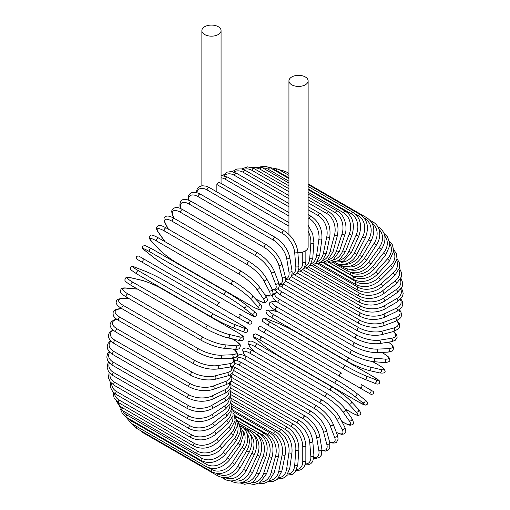 <?xml version="1.0" encoding="UTF-8"?>
<svg xmlns="http://www.w3.org/2000/svg" width="510" height="510" viewBox="0 0 510 510"><rect width="100%" height="100%" fill="white"/><g stroke="black" fill="none" stroke-linecap="round" stroke-linejoin="round"><path stroke-width="0.76" d="M260.686 326.47L266.647 329.913L260.61 326.432L258.194 327.152C258.462 329.32 258.691 330.142 258.889 329.613L290.184 347.686A1.81 1.045 -60 0 1 290.184 347.686L365.217 391.004A1.81 1.045 120 0 0 365.23 391.011L261.458 331.098L371.255 394.485L373.664 393.765C373.403 391.597 373.167 390.781 372.976 391.304L370.4 389.818A1.81 1.479 120 0 1 370.776 392.126A1.81 1.479 120 0 1 368.59 392.955L359.537 387.728A1.81 1.479 120 0 0 361.724 386.899A1.81 1.479 120 0 0 361.348 384.591L370.4 389.818M266.647 329.913L341.675 373.231A1.81 1.045 120 0 0 339.864 374.276A1.81 1.045 120 0 0 339.864 376.367L264.837 333.049A1.81 1.045 120 0 1 264.837 330.958A1.81 1.045 120 0 1 266.647 329.913L341.675 373.231M297.853 252.597A9.594 5.54 0 0 0 305.318 250.984A9.594 5.54 0 0 0 308.129 247.069L308.129 80.886A9.594 5.54 0 0 0 302.207 75.767A9.594 5.54 0 0 0 291.745 76.972A9.594 5.54 0 0 0 288.934 80.886A9.594 5.54 0 0 0 294.863 86.005A9.594 5.54 0 0 0 305.318 84.807A9.594 5.54 0 0 0 308.129 80.886M218.255 34.54A9.594 5.54 0 0 0 221.066 30.619A9.594 5.54 0 0 0 215.137 25.5A9.594 5.54 0 0 0 204.682 26.698A9.594 5.54 0 0 0 201.871 30.619A9.594 5.54 0 0 0 207.793 35.738A9.594 5.54 0 0 0 218.255 34.54M216.852 191.894L216.852 184.531L218.255 182.382L219.096 182.261L288.934 222.583M218.006 306.006L142.972 262.688A1.81 1.045 -60 0 1 142.972 260.597A1.81 1.045 -60 0 1 144.783 259.552L219.816 302.87A1.81 1.045 120 0 0 218.006 303.915A1.81 1.045 120 0 0 218.006 306.006L237.673 317.367A1.81 1.479 -60 0 0 239.859 316.538A1.81 1.479 -60 0 0 239.483 314.23L251.13 320.949M246.732 322.594L237.673 317.367L246.732 322.594A1.81 1.479 -60 0 0 248.912 321.765A1.81 1.479 -60 0 0 248.542 319.458L251.207 321C252.526 323.181 251.915 324.22 249.364 324.118L246.732 322.594M142.972 262.688L243.353 320.643A1.81 1.045 120 0 0 243.366 320.65M230.692 387.957L293.422 424.173C300.996 429.369 305.139 436.541 305.847 445.702L305.847 460.485A1.81 1.045 180 0 1 304.731 461.454A1.81 1.045 180 0 1 302.762 461.225L302.762 446.441A16.294 9.409 -120 0 0 291.235 426.481L230.705 391.533M296.743 469.442A16.294 9.409 -120 0 0 302.762 461.225M293.422 424.173A1.81 1.045 120 0 0 292.026 424.658A1.81 1.045 120 0 0 291.235 426.481M305.847 445.702A1.81 1.045 180 0 1 304.731 446.664A1.81 1.045 180 0 1 302.762 446.441M305.222 464.75L308.008 464.808L310.717 463.768L312.764 461.563L313.911 455.277A1.81 1.135 175.5 0 1 312.84 456.424A1.81 1.135 175.5 0 1 310.832 456.284L309.717 442.202A16.294 8.555 -124.2 0 0 297.19 422.873L231.055 384.693M305.452 463.947A16.294 8.555 -124.2 0 0 310.832 456.284M313.911 455.277L312.796 441.195A1.81 1.135 175.5 0 1 311.725 442.336A1.81 1.135 175.5 0 1 309.717 442.202M312.796 441.195C311.444 432.499 306.969 425.582 299.37 420.438A1.81 1.045 120 0 0 297.923 420.979A1.81 1.045 120 0 0 297.19 422.873M313.86 458.165L316.321 458.407L319.757 457.183L321.37 455.13L321.899 449.284A1.81 1.211 170.5 0 1 320.898 450.604A1.81 1.211 170.5 0 1 318.852 450.566L316.627 437.287A16.294 7.631 -128 0 0 303.106 418.684L231.922 377.591M313.924 457.546A16.294 7.631 -128 0 0 318.852 450.566M321.899 449.284L319.674 436.005A1.81 1.211 170.5 0 1 318.673 437.331A1.81 1.211 170.5 0 1 316.627 437.287M319.674 436.005C317.692 427.833 312.891 421.209 305.273 416.134A1.81 1.045 120 0 0 303.775 416.734A1.81 1.045 120 0 0 303.106 418.684M322.065 450.649L325.571 451.108L328.51 449.884L329.785 447.99L329.747 442.54A1.81 1.281 165 0 1 328.842 444.044A1.81 1.281 165 0 1 326.763 444.108L323.448 431.74A16.294 6.655 -131.6 0 0 308.939 413.954L233.911 370.636A16.294 6.655 -131.6 0 0 233.299 370.298M322.027 450.202A16.294 6.655 -131.6 0 0 326.763 444.108M329.747 442.54L326.432 430.172A1.81 1.281 165 0 1 325.533 431.677A1.81 1.281 165 0 1 323.448 431.74M326.432 430.172C323.831 422.573 318.712 416.281 311.081 411.289A1.81 1.045 120 0 0 309.538 411.946A1.81 1.045 120 0 0 308.939 413.954M311.081 411.289L236.053 367.971A1.81 1.045 120 0 0 234.504 368.628A1.81 1.045 120 0 0 233.911 370.636M329.639 442.125L332.718 443.043L335.076 442.967L336.53 442.297L338.156 439.084L337.39 435.106A1.81 1.339 158.9 0 1 336.613 436.789A1.81 1.339 158.9 0 1 334.496 436.962L330.117 425.595A16.294 5.623 -134.9 0 0 314.651 408.714L239.623 365.396A16.294 5.623 -134.9 0 0 235.014 363.522M329.556 441.832A16.294 5.623 -134.9 0 0 334.496 436.962M337.39 435.106L333.011 423.746A1.81 1.339 158.9 0 1 332.233 425.429A1.81 1.339 158.9 0 1 330.117 425.595M333.011 423.746C329.804 416.766 324.385 410.837 316.761 405.947A1.81 1.045 120 0 0 315.167 406.661A1.81 1.045 120 0 0 314.651 408.714M316.761 405.947L241.734 362.629A1.81 1.045 120 0 0 240.14 363.343A1.81 1.045 120 0 0 239.623 365.396M336.377 432.48L341.509 434.38L344.403 433.908L345.939 431.364L344.766 427.042A1.81 1.39 152.2 0 1 344.148 428.891A1.81 1.39 152.2 0 1 342 429.178L336.587 418.901A16.294 4.552 -138.1 0 0 320.197 403.002L245.163 359.684A16.294 4.552 -138.1 0 0 237.877 360.87M336.313 432.308A16.294 4.552 -138.1 0 0 342 429.178M344.766 427.042L339.354 416.766A1.81 1.39 152.2 0 1 338.742 418.614A1.81 1.39 152.2 0 1 336.587 418.901M339.354 416.766C335.567 410.461 329.868 404.921 322.263 400.14A1.81 1.045 120 0 0 320.624 400.917A1.81 1.045 120 0 0 320.197 403.002M322.263 400.14L247.229 356.822A1.81 1.045 120 0 0 245.59 357.599A1.81 1.045 120 0 0 245.163 359.684M341.802 421.407L343.453 422.363A1.81 1.045 120 0 0 343.657 422.554C350.778 426.347 350.415 424.983 352.021 424.843C353.94 424.537 353.87 422.388 351.804 418.398A1.81 1.428 144.9 0 1 351.39 420.412A1.81 1.428 144.9 0 1 349.216 420.82L342.816 411.71A16.294 3.442 -141.2 0 0 325.527 396.863L250.499 353.545A16.294 3.442 -141.2 0 0 244.736 355.087L245.202 355.75M343.453 422.363A16.294 3.442 -141.2 0 0 349.216 420.82M351.804 418.398L345.404 409.294A1.81 1.428 144.9 0 1 344.989 411.302A1.81 1.428 144.9 0 1 342.816 411.71M327.745 394.103A1.81 1.045 120 0 0 327.541 393.918A1.81 1.045 120 0 0 325.858 394.759A1.81 1.045 120 0 0 325.527 396.863M252.718 350.784A1.81 1.045 120 0 0 252.514 350.599A1.81 1.045 120 0 0 250.824 351.441A1.81 1.045 120 0 0 250.499 353.545M345.404 409.294C341.075 403.703 335.121 398.578 327.541 393.918L252.514 350.599C245.393 346.806 245.756 348.171 244.15 348.311C242.231 348.617 242.301 350.765 244.366 354.75A1.81 1.428 -35.1 0 0 244.736 355.087M345.111 408.88L351.173 412.38A1.81 1.045 120 0 0 351.32 412.494A1.81 1.045 120 0 0 351.492 412.564M345.149 408.937L351.32 412.494C359.85 416.938 357.427 415.076 359.697 415.006C361.482 414.592 361.067 412.679 358.46 409.262A1.81 1.453 137 0 1 358.281 411.404A1.81 1.453 137 0 1 356.088 411.952L348.744 404.079A16.294 2.308 -144.2 0 0 330.608 390.341L255.58 347.023A16.294 2.308 -144.2 0 0 250.665 347.457L254.86 351.951M351.173 412.38A16.294 2.308 -144.2 0 0 356.088 411.952M358.46 409.262L351.116 401.389A1.81 1.453 137 0 1 350.937 403.537A1.81 1.453 137 0 1 348.744 404.079M332.705 387.434A1.81 1.045 120 0 0 332.565 387.319A1.81 1.045 120 0 0 330.837 388.231A1.81 1.045 120 0 0 330.608 390.341M257.677 344.116A1.81 1.045 120 0 0 257.531 344.001A1.81 1.045 120 0 0 255.803 344.913A1.81 1.045 120 0 0 255.58 347.023M351.116 401.389C346.284 396.557 340.1 391.865 332.565 387.319L257.531 344.001C249.001 339.558 251.424 341.426 249.154 341.496C247.369 341.904 247.783 343.823 250.391 347.24A1.81 1.453 -43 0 0 250.665 347.457M364.522 399.604A1.81 1.473 128.6 0 1 364.675 399.706A1.81 1.473 128.6 0 1 364.758 401.95A1.81 1.473 128.6 0 1 362.565 402.639L354.335 396.066A16.294 1.16 -147.1 0 0 335.401 383.494L260.368 340.176A16.294 1.16 -147.1 0 0 256.256 339.443L264.486 346.016A16.294 1.16 -147.1 0 0 283.413 358.581L358.447 401.906A1.81 1.045 120 0 0 358.524 401.956A1.81 1.045 120 0 0 358.606 401.995M358.447 401.906A16.294 1.16 -147.1 0 0 362.565 402.639M264.205 345.786A1.81 1.473 -51.4 0 0 264.333 345.914C269.599 349.968 275.986 354.208 283.49 358.638L358.524 401.956L365.211 405.157L367.232 404.296C368.099 402.906 367.251 401.376 364.675 399.706L356.445 393.133C351.18 389.079 344.792 384.84 337.288 380.409A1.81 1.045 120 0 1 337.365 380.46A16.294 1.16 32.9 0 1 356.292 393.031A1.81 1.473 128.6 0 1 356.445 393.133A1.81 1.473 128.6 0 1 356.528 395.377A1.81 1.473 128.6 0 1 354.335 396.066M260.368 340.176A1.81 1.045 120 0 1 260.489 338.066A1.81 1.045 120 0 1 262.255 337.091A1.81 1.045 120 0 1 262.331 337.142L337.206 380.371M255.963 339.207A1.81 1.473 -51.4 0 0 256.103 339.341C253.534 337.671 252.679 336.141 253.547 334.751L255.567 333.884L262.255 337.091L337.288 380.409A1.81 1.045 120 0 0 335.516 381.391A1.81 1.045 120 0 0 335.401 383.494M264.486 346.016A1.81 1.473 -51.4 0 1 264.333 345.914L256.103 339.341A1.81 1.473 -51.4 0 0 256.256 339.443M270.491 336.313A1.81 1.479 -60 0 0 270.517 336.326L261.458 331.098M373.237 376.648A1.81 1.045 120 0 0 373.161 376.597A1.81 1.045 120 0 0 373.078 376.552L298.05 333.234A1.81 1.045 -60 0 1 298.133 333.279A1.81 1.045 -60 0 1 298.21 333.33M298.05 333.234A16.294 1.16 27.1 0 0 277.701 323.13L267.89 319.285A16.294 1.16 27.1 0 0 270.587 322.486L345.614 365.804A16.294 1.16 27.1 0 0 365.97 375.908L375.774 379.752A16.294 1.16 27.1 0 0 373.078 376.552M375.774 379.752A1.81 1.473 111.4 0 1 376.284 381.996A1.81 1.473 111.4 0 1 374.295 383.048A1.81 1.473 111.4 0 1 374.13 382.965M343.81 368.928L268.942 325.699A1.81 1.045 120 0 1 268.859 325.66L343.887 368.979A1.81 1.045 120 0 0 343.969 369.017A16.294 1.16 -152.9 0 0 364.325 379.128A1.81 1.473 111.4 0 0 364.484 379.204L374.295 383.048C377.024 384.438 378.777 384.412 379.542 382.965L379.281 380.785L373.161 376.597L298.133 333.279C290.547 328.988 283.681 325.584 277.536 323.047A1.81 1.473 -68.6 0 0 277.363 322.996M365.97 375.908A1.81 1.473 111.4 0 1 366.473 378.159A1.81 1.473 111.4 0 1 364.484 379.204C358.339 376.673 351.473 373.263 343.887 368.979A1.81 1.045 120 0 1 343.848 366.958A1.81 1.045 120 0 1 345.614 365.804M270.587 322.486A1.81 1.045 120 0 0 268.821 323.64A1.81 1.045 120 0 0 268.859 325.66L262.739 321.472L262.478 319.285C263.243 317.838 264.996 317.813 267.724 319.209A1.81 1.473 -68.6 0 0 267.546 319.152M267.89 319.285A1.81 1.473 -68.6 0 0 267.724 319.209L277.536 323.047A1.81 1.473 -68.6 0 1 277.701 323.13M378.834 365.198A1.81 1.045 120 0 0 378.694 365.083A1.81 1.045 120 0 0 378.522 365.02L372.453 361.514M278.033 311.82L272.04 310.437A16.294 2.308 24.2 0 0 274.125 314.906L349.152 358.23A16.294 2.308 24.2 0 0 370.113 367.06L380.607 369.489A16.294 2.308 24.2 0 0 378.522 365.02M380.607 369.489A1.81 1.453 103 0 1 381.231 371.662A1.81 1.453 103 0 1 379.459 372.886C383.724 373.435 385.585 372.835 385.05 371.089C383.979 369.081 386.803 370.247 378.694 365.083L372.523 361.52M370.113 367.06A1.81 1.453 103 0 1 370.738 369.234A1.81 1.453 103 0 1 368.972 370.464L379.459 372.886M349.152 358.23A1.81 1.045 120 0 0 347.438 359.48A1.81 1.045 120 0 0 347.514 361.431A1.81 1.045 120 0 0 347.686 361.501M274.125 314.906A1.81 1.045 120 0 0 272.404 316.162A1.81 1.045 120 0 0 272.48 318.112A1.81 1.045 120 0 0 272.652 318.176M272.04 310.437A1.81 1.453 -77 0 0 271.709 310.309C267.45 309.761 265.582 310.36 266.124 312.107C267.195 314.115 264.371 312.949 272.48 318.112L347.514 361.431C355.215 365.689 362.368 368.698 368.972 370.464M276.49 301.557L275.68 301.486A16.294 3.442 21.2 0 0 277.23 307.249L352.257 350.568A16.294 3.442 21.2 0 0 373.76 358.109L384.852 359.104A1.81 1.428 95.1 0 1 385.579 361.195A1.81 1.428 95.1 0 1 384.049 362.559C388.531 362.349 390.43 361.341 389.736 359.518C389.047 358.058 390.411 357.688 383.571 353.424A1.81 1.045 120 0 0 383.303 353.341L381.652 352.384M384.852 359.104A16.294 3.442 21.2 0 0 383.303 353.341M373.76 358.109A1.81 1.428 95.1 0 1 374.493 360.2A1.81 1.428 95.1 0 1 372.957 361.564L384.049 362.559M352.257 350.568A1.81 1.045 120 0 0 350.599 351.906A1.81 1.045 120 0 0 350.714 353.787C358.536 358.014 365.95 360.608 372.957 361.564M277.23 307.249A1.81 1.045 120 0 0 275.572 308.588A1.81 1.045 120 0 0 275.68 310.469L350.714 353.787M275.68 301.486A1.81 1.428 -84.9 0 0 275.202 301.333C270.721 301.537 268.821 302.551 269.516 304.368C270.204 305.828 268.84 306.198 275.68 310.469M277.262 292.657A16.294 4.552 18.1 0 0 279.875 299.561L354.909 342.879A16.294 4.552 18.1 0 0 376.877 349.127L388.48 348.674A16.294 4.552 18.1 0 0 388.339 342.184M388.48 348.674A1.81 1.39 87.8 0 1 389.308 350.682A1.81 1.39 87.8 0 1 388.008 352.136L392.343 350.995L393.777 348.387L392.738 345.653L388.524 342.153M376.877 349.127A1.81 1.39 87.8 0 1 377.7 351.129A1.81 1.39 87.8 0 1 376.406 352.589L388.008 352.136M354.909 342.879A1.81 1.045 120 0 0 353.315 344.288A1.81 1.045 120 0 0 353.462 346.099C361.405 350.3 369.049 352.461 376.406 352.589M279.875 299.561A1.81 1.045 120 0 0 278.288 300.97A1.81 1.045 120 0 0 278.428 302.781L353.462 346.099M278.122 288.851A16.294 5.623 14.9 0 0 282.049 291.905L357.083 335.223A16.294 5.623 14.9 0 0 379.434 340.176L391.47 338.289A16.294 5.623 14.9 0 0 393.21 331.57M391.47 338.289A1.81 1.339 81.1 0 1 392.381 340.202A1.81 1.339 81.1 0 1 391.31 341.719L395.135 340.393L397.105 337.378L396.958 335.784L395.843 333.706L393.51 331.494M379.434 340.176A1.81 1.339 81.1 0 1 380.345 342.095A1.81 1.339 81.1 0 1 379.281 343.606L391.31 341.719M357.083 335.223A1.81 1.045 120 0 0 355.566 336.696A1.81 1.045 120 0 0 355.738 338.436C363.789 342.592 371.631 344.314 379.281 343.606M282.049 291.905A1.81 1.045 120 0 0 280.532 293.377A1.81 1.045 120 0 0 280.71 295.118L355.738 338.436M283.133 283.974A16.294 6.655 11.6 0 0 283.738 284.338L358.766 327.656A16.294 6.655 11.6 0 0 381.423 331.328L393.79 328.013A16.294 6.655 11.6 0 0 396.697 320.866M393.79 328.013A1.81 1.281 75 0 1 394.778 329.849A1.81 1.281 75 0 1 393.924 331.379L398.661 328.695L399.668 326.636L399.253 323.48L397.105 320.675M381.423 331.328A1.81 1.281 75 0 1 382.411 333.157A1.81 1.281 75 0 1 381.556 334.694L393.924 331.379M358.766 327.656A1.81 1.045 120 0 0 357.325 329.179A1.81 1.045 120 0 0 357.529 330.843C365.664 334.955 373.677 336.237 381.556 334.694M283.738 284.338A1.81 1.045 120 0 0 282.298 285.855A1.81 1.045 120 0 0 282.502 287.525L357.529 330.843M288.762 279.136L359.945 320.235A16.294 7.631 8 0 0 382.819 322.645L395.428 317.934A16.294 7.631 8 0 0 399.005 310.176M395.428 317.934A1.81 1.211 69.5 0 1 396.487 319.687A1.81 1.211 69.5 0 1 395.836 321.217L400.637 317.832L401.612 315.409L400.949 311.827L399.508 309.812M382.819 322.645A1.81 1.211 69.5 0 1 383.877 324.398A1.81 1.211 69.5 0 1 383.227 325.928L395.836 321.217M359.945 320.235A1.81 1.045 120 0 0 358.587 321.791A1.81 1.045 120 0 0 358.817 323.391C367.022 327.452 375.162 328.3 383.227 325.928M294.48 274.839L360.615 313.019A16.294 8.555 4.2 0 0 383.616 314.205L396.372 308.129A16.294 8.555 4.2 0 0 400.318 299.638M396.372 308.129A1.81 1.135 64.5 0 1 397.494 309.799A1.81 1.135 64.5 0 1 397.035 311.298L401.906 307.16L402.798 304.291L402.339 301.416L400.898 299.038M383.616 314.205A1.81 1.135 64.5 0 1 384.738 315.875A1.81 1.135 64.5 0 1 384.285 317.373L397.035 311.298M360.615 313.019A1.81 1.045 120 0 0 359.34 314.6A1.81 1.045 120 0 0 359.595 316.123C367.85 320.133 376.08 320.554 384.285 317.373M300.231 271.11L360.761 306.057A16.294 9.409 0 0 0 383.807 306.057L396.614 298.669A16.294 9.409 -0 0 0 400.72 289.349M396.614 298.669A1.81 1.045 60 0 1 397.794 300.262A1.81 1.045 60 0 1 397.519 301.716L402.409 296.826L403.193 293.473L402.435 290.222L401.338 288.462M383.807 306.057A1.81 1.045 60 0 1 384.993 307.657A1.81 1.045 60 0 1 384.712 309.105L397.519 301.716M360.761 306.057A1.81 1.045 120 0 0 359.575 307.657A1.81 1.045 120 0 0 359.856 309.105C368.143 313.07 376.425 313.07 384.712 309.105M305.974 267.999L360.392 299.408A16.294 10.194 -4.5 0 0 383.392 298.273L396.149 289.623A16.294 10.194 -4.5 0 0 400.248 279.384M396.149 289.623A1.81 0.95 55.8 0 1 397.386 291.146A1.81 0.95 55.8 0 1 397.277 292.53L402.186 286.798L402.785 282.935L400.847 278.167M383.392 298.273A1.81 0.95 55.8 0 1 384.629 299.797A1.81 0.95 55.8 0 1 384.521 301.18L397.277 292.53M360.392 299.408A1.81 1.045 120 0 0 359.295 301.008A1.81 1.045 120 0 0 359.595 302.385C367.901 306.306 376.208 305.904 384.521 301.18M311.674 265.512L359.499 293.123A16.294 10.901 -9.5 0 0 382.372 290.917L394.982 281.067A16.294 10.901 -9.5 0 0 398.928 269.79M394.982 281.067A1.81 0.848 52 0 1 396.276 282.514A1.81 0.848 52 0 1 396.321 283.821L401.223 277.134L401.542 272.761L399.432 268.222M382.372 290.917A1.81 0.848 52 0 1 383.667 292.364A1.81 0.848 52 0 1 383.711 293.671L396.321 283.821M359.499 293.123A1.81 1.045 120 0 0 358.505 294.71A1.81 1.045 120 0 0 358.817 296.023C367.13 299.893 375.424 299.115 383.711 293.671M317.271 263.676L358.103 287.245A16.294 11.526 -15 0 0 380.76 284.032L393.127 273.06A16.294 11.526 -15 0 0 396.742 260.623M393.127 273.06A1.81 0.739 48.4 0 1 394.472 274.437A1.81 0.739 48.4 0 1 394.657 275.655L399.515 267.89L399.413 262.911L397.08 258.697M380.76 284.032A1.81 0.739 48.4 0 1 382.105 285.402A1.81 0.739 48.4 0 1 382.29 286.62L394.657 275.655M358.103 287.245A1.81 1.045 120 0 0 357.198 288.813A1.81 1.045 120 0 0 357.529 290.05C365.836 293.894 374.085 292.753 382.29 286.62M322.734 262.503L356.209 281.826A16.294 12.062 -21.1 0 0 378.56 277.676L390.59 265.672A16.294 12.062 -21.1 0 0 393.688 251.934M390.59 265.672A1.81 0.625 45.1 0 1 391.986 266.972A1.81 0.625 45.1 0 1 392.305 268.088L397.029 259.118L396.417 253.68L393.752 249.67M378.56 277.676A1.81 0.625 45.1 0 1 379.956 278.976A1.81 0.625 45.1 0 1 380.275 280.092L392.305 268.088M356.209 281.826A1.81 1.045 120 0 0 355.738 284.529C364.032 288.341 372.211 286.862 380.275 280.092M328.013 261.993L353.825 276.898A16.294 12.501 -27.8 0 0 375.793 271.9L387.396 258.952A16.294 12.501 -27.8 0 0 389.736 243.78M387.396 258.952A1.81 0.504 41.9 0 1 388.843 260.183A1.81 0.504 41.9 0 1 389.289 261.184L393.771 250.875L392.413 244.845L389.442 241.255M375.793 271.9A1.81 0.504 41.9 0 1 377.241 273.13A1.81 0.504 41.9 0 1 377.68 274.131L389.289 261.184M353.825 276.898A1.81 1.045 120 0 0 353.462 279.493C361.743 283.286 369.814 281.501 377.68 274.131M350.727 272.359L350.976 272.506A16.294 12.852 -35.1 0 0 372.478 266.743L383.571 252.947A16.294 12.852 -35.1 0 0 384.852 236.238M383.571 252.947A1.81 0.382 38.8 0 1 385.063 254.107A1.81 0.382 38.8 0 1 385.617 254.994L389.608 246.088L389.704 243.111L387.517 236.825L384.119 233.561M372.478 266.743A1.81 0.382 38.8 0 1 373.97 267.903A1.81 0.382 38.8 0 1 374.531 268.789L385.617 254.994M350.976 272.506A1.81 1.045 120 0 0 350.714 274.986C358.976 278.76 366.913 276.694 374.531 268.789M349.069 269.356A16.294 13.107 -43 0 0 368.647 262.248L379.134 247.713L381.34 249.556C386.956 239.885 386.07 232.433 378.694 227.199A1.81 1.045 120 0 0 378.057 227.16M379.134 247.713A16.294 13.107 -43 0 0 379.013 229.43M368.647 262.248L370.853 264.097L381.34 249.556M347.444 269.07A1.81 1.045 120 0 0 347.514 271.033C355.763 274.801 363.541 272.487 370.853 264.097M347.01 266.647A16.294 13.254 -51.4 0 0 364.325 258.449L374.13 243.283L376.476 244.921C379.019 240.867 380.077 236.723 379.663 232.49L378.917 229.149C377.795 226.013 375.876 223.654 373.161 222.067A1.81 1.045 120 0 0 371.739 222.583M374.13 243.283A16.294 13.254 -51.4 0 0 372.236 223.488M364.325 258.449L366.664 260.087L376.476 244.921M343.574 266.354A1.81 1.045 120 0 0 343.887 267.673C352.123 271.435 359.716 268.904 366.664 260.087M344.435 264.269A16.294 13.305 -60 0 0 359.537 255.37L368.59 239.694L371.063 241.122C375.742 230.864 374.397 223.119 367.028 217.878A1.81 1.045 120 0 0 365.217 218.924L364.554 218.541M368.59 239.694A16.294 13.305 -60 0 0 365.217 218.924M359.537 255.37L362.011 256.798L371.063 241.122M339.507 264.295A1.81 1.045 120 0 0 339.864 264.926C348.088 268.687 355.47 265.978 362.011 256.798M341.267 262.312A16.294 13.254 -68.6 0 0 354.335 253.043L362.565 236.965L365.154 238.176C369.317 227.747 367.71 219.912 360.334 214.659A1.81 1.045 120 0 0 358.447 215.845L355.368 214.066M362.565 236.965A16.294 13.254 -68.6 0 0 358.447 215.845M283.56 172.272A1.81 1.045 -60 0 1 285.3 171.341L288.934 173.438M354.335 253.043L356.923 254.254L365.154 238.176M337.48 260.871A16.294 13.107 -77 0 0 348.744 251.481L356.088 235.129L358.785 236.117C362.4 225.592 360.513 217.694 353.13 212.434A1.81 1.045 120 0 0 351.173 213.76L308.129 188.91M356.088 235.129A16.294 13.107 -77 0 0 351.173 213.76M288.934 177.831L276.139 170.442A1.81 1.045 -60 0 1 278.097 169.116L288.934 175.376M276.139 170.442A16.294 13.107 -77 0 0 272.614 169.161M348.744 251.481L351.441 252.469L358.785 236.117M333.106 260.043A16.294 12.852 -84.9 0 0 342.816 250.697L349.216 234.198A1.81 0.382 21.2 0 0 350.963 234.912A1.81 0.382 21.2 0 0 352.015 234.951C355.049 224.4 352.869 216.495 345.468 211.223A1.81 1.045 120 0 0 343.453 212.695L308.129 192.302M349.216 234.198A16.294 12.852 -84.9 0 0 343.453 212.695M288.934 181.216L268.426 169.377A1.81 1.045 -60 0 1 270.44 167.905L288.934 178.583M268.426 169.377A16.294 12.852 -84.9 0 0 262.809 167.962M342.816 250.697A1.81 0.382 21.2 0 0 344.562 251.411A1.81 0.382 21.2 0 0 345.614 251.449L352.015 234.951M328.204 259.896A16.294 12.501 -92.2 0 0 336.587 250.697L342 234.173A1.81 0.504 18.1 0 0 343.791 234.804A1.81 0.504 18.1 0 0 344.881 234.689C347.673 228.576 345.397 215.405 337.416 211.032A1.81 1.045 120 0 0 335.35 212.644L308.129 196.93M342 234.173A16.294 12.501 -92.2 0 0 335.35 212.644M288.934 185.85L260.317 169.326A1.81 1.045 -60 0 1 262.382 167.713L288.934 183.045M260.317 169.326A16.294 12.501 -92.2 0 0 253.19 168.115M336.587 250.697A1.81 0.504 18.1 0 0 338.379 251.328A1.81 0.504 18.1 0 0 339.469 251.213L344.881 234.689M322.849 260.47A16.294 12.062 -98.9 0 0 330.117 251.475L334.496 235.053A1.81 0.625 14.9 0 0 336.326 235.614A1.81 0.625 14.9 0 0 337.448 235.333C339.284 224.961 336.472 217.139 329.026 211.867A1.81 1.045 120 0 0 326.916 213.62L308.129 202.776M334.496 235.053A16.294 12.062 -98.9 0 0 326.916 213.62M288.934 191.696L251.883 170.302A1.81 1.045 -60 0 1 253.993 168.542L288.934 188.719M251.883 170.302A16.294 12.062 -98.9 0 0 243.493 169.505M330.117 251.475A1.81 0.625 14.9 0 0 331.946 252.036A1.81 0.625 14.9 0 0 333.068 251.755L337.448 235.333M317.124 261.789A16.294 11.526 -105 0 0 323.448 253.03L326.763 236.838A1.81 0.739 11.6 0 0 328.625 237.316A1.81 0.739 11.6 0 0 329.772 236.869C330.977 226.701 327.841 218.981 320.363 213.709A1.81 1.045 120 0 0 318.221 215.609L308.129 209.782M326.763 236.838A16.294 11.526 -105 0 0 318.221 215.609M288.934 198.702L243.187 172.291A1.81 1.045 -60 0 1 245.329 170.391L288.934 195.566M243.187 172.291A16.294 11.526 -105 0 0 233.816 172.061M323.448 253.03A1.81 0.739 11.6 0 0 325.31 253.508A1.81 0.739 11.6 0 0 326.457 253.062L329.772 236.869M311.113 263.849A16.294 10.901 -110.5 0 0 316.627 255.357L318.852 239.515A1.81 0.848 8 0 0 320.752 239.91A1.81 0.848 8 0 0 321.906 239.292C322.479 229.398 319.005 221.818 311.495 216.559A1.81 1.045 120 0 0 310.207 216.941A1.81 1.045 120 0 0 309.328 218.599L308.129 217.904M318.852 239.515A16.294 10.901 -110.5 0 0 309.328 218.599M288.934 206.824L234.3 175.281A1.81 1.045 -60 0 1 235.174 173.623A1.81 1.045 -60 0 1 236.468 173.241L288.934 203.535M234.3 175.281A16.294 10.901 -110.5 0 0 224.241 175.701M316.627 255.357A1.81 0.848 8 0 0 318.527 255.752A1.81 0.848 8 0 0 319.681 255.134L321.906 239.292M284.351 230.864A1.81 1.045 120 0 0 282.903 231.406A1.81 1.045 120 0 0 282.17 233.299L207.136 189.981A1.81 1.045 -60 0 1 207.87 188.088A1.81 1.045 -60 0 1 209.317 187.546L284.351 230.864C291.949 236.009 296.425 242.926 297.776 251.621A1.81 1.135 -4.5 0 1 296.705 252.762A1.81 1.135 -4.5 0 1 294.697 252.628A16.294 8.555 -124.2 0 0 282.17 233.299M292.083 274.17A16.294 8.555 -124.2 0 0 295.813 266.711L294.697 252.628M207.136 189.981A16.294 8.555 -124.2 0 0 196.828 192.576M295.813 266.711A1.81 1.135 -4.5 0 0 297.821 266.851A1.81 1.135 -4.5 0 0 298.892 265.704L297.776 251.621M288.934 215.998L225.28 179.246A16.294 10.194 -115.5 0 0 221.066 177.78M304.897 266.622A16.294 10.194 -115.5 0 0 309.717 258.43L310.832 243.053A16.294 10.194 -115.5 0 0 308.129 231.253M225.28 179.246A1.81 1.045 -60 0 1 226.121 177.505A1.81 1.045 -60 0 1 227.46 177.072L288.934 212.562M309.717 258.43A1.81 0.95 4.2 0 0 311.655 258.742A1.81 0.95 4.2 0 0 312.796 257.952L310.239 265.13L307.275 267.501L303.954 268.317M310.832 243.053A1.81 0.95 4.2 0 0 312.77 243.366A1.81 0.95 4.2 0 0 313.911 242.575L312.796 257.952M288.934 226.153L216.852 184.531M298.535 270.077A16.294 9.409 -120 0 0 302.762 262.223L302.762 252.042M302.762 262.223A1.81 1.045 0 0 0 304.731 262.446A1.81 1.045 0 0 0 305.847 261.483L305.847 250.652M275.343 237.43A1.81 1.045 120 0 0 273.851 238.03A1.81 1.045 120 0 0 273.181 239.987L198.148 196.669A1.81 1.045 -60 0 1 198.817 194.712A1.81 1.045 -60 0 1 200.315 194.112L275.343 237.43C282.967 242.505 287.767 249.129 289.75 257.301A1.81 1.211 -9.5 0 1 288.749 258.627A1.81 1.211 -9.5 0 1 286.703 258.589A16.294 7.631 -128 0 0 273.181 239.987M285.581 278.823A16.294 7.631 -128 0 0 288.928 271.862L286.703 258.589M198.148 196.669A16.294 7.631 -128 0 0 188.451 200.086M288.928 271.862A1.81 1.211 -9.5 0 0 290.974 271.906A1.81 1.211 -9.5 0 0 291.975 270.58L289.75 257.301M266.481 244.819A1.81 1.045 120 0 0 264.932 245.476A1.81 1.045 120 0 0 264.339 247.484L189.306 204.166A1.81 1.045 -60 0 1 189.905 202.158A1.81 1.045 -60 0 1 191.448 201.501L266.481 244.819C274.106 249.811 279.225 256.103 281.826 263.702A1.81 1.281 -15 0 1 280.927 265.206A1.81 1.281 -15 0 1 278.842 265.27A16.294 6.655 -131.6 0 0 264.339 247.484M279.008 283.949A16.294 6.655 -131.6 0 0 282.157 277.638L278.842 265.27M189.306 204.166A16.294 6.655 -131.6 0 0 180.757 208.603M282.157 277.638A1.81 1.281 -15 0 0 284.242 277.58A1.81 1.281 -15 0 0 285.141 276.069L281.826 263.702M180.61 208.539A1.81 1.281 165 0 1 180.253 208.016L180.362 208.431M257.818 252.973A1.81 1.045 120 0 0 256.224 253.693A1.81 1.045 120 0 0 255.708 255.746L180.68 212.421A1.81 1.045 -60 0 1 181.197 210.375A1.81 1.045 -60 0 1 182.784 209.655L257.818 252.973C265.442 257.862 270.861 263.798 274.068 270.772A1.81 1.339 -21.1 0 1 273.29 272.455A1.81 1.339 -21.1 0 1 271.173 272.627A16.294 5.623 -134.9 0 0 255.708 255.746M272.251 289.368A16.294 5.623 -134.9 0 0 275.553 283.987L271.173 272.627M180.68 212.421A16.294 5.623 -134.9 0 0 173.094 215.998L173.974 218.274M275.553 283.987A1.81 1.339 -21.1 0 0 277.669 283.821A1.81 1.339 -21.1 0 0 278.447 282.138L274.068 270.772M173.094 215.998A1.81 1.339 158.9 0 1 172.609 215.449L173.623 218.082M249.428 261.834A1.81 1.045 120 0 0 247.79 262.612A1.81 1.045 120 0 0 247.363 264.696L172.329 221.378A1.81 1.045 -60 0 1 172.756 219.294A1.81 1.045 -60 0 1 174.394 218.509L249.428 261.834C257.034 266.609 262.733 272.155 266.52 278.454A1.81 1.39 -27.8 0 1 265.908 280.309A1.81 1.39 -27.8 0 1 263.753 280.596A16.294 4.552 -138.1 0 0 247.363 264.696M264.824 294.659A16.294 4.552 -138.1 0 0 269.165 290.872L263.753 280.596M172.329 221.378A16.294 4.552 -138.1 0 0 165.68 223.973L168.44 229.219M269.165 290.872A1.81 1.39 -27.8 0 0 271.314 290.585A1.81 1.39 -27.8 0 0 271.932 288.73L266.52 278.454M165.68 223.973A1.81 1.39 152.2 0 1 165.234 223.52L168.147 229.047M241.574 271.511A1.81 1.045 120 0 0 241.37 271.326A1.81 1.045 120 0 0 239.687 272.168A1.81 1.045 120 0 0 239.356 274.272L164.328 230.953A1.81 1.045 -60 0 1 164.66 228.85A1.81 1.045 -60 0 1 166.343 228.002L241.37 271.326C248.95 275.986 254.904 281.112 259.233 286.703A1.81 1.428 -35.1 0 1 258.819 288.711A1.81 1.428 -35.1 0 1 256.645 289.119A16.294 3.442 -141.2 0 0 239.356 274.272M255.153 298.541L257.282 299.772A16.294 3.442 -141.2 0 0 263.045 298.229L256.645 289.119M164.328 230.953A16.294 3.442 -141.2 0 0 158.565 232.496L164.966 241.606A16.294 3.442 -141.2 0 0 165.068 241.746M263.045 298.229A1.81 1.428 -35.1 0 0 265.219 297.821A1.81 1.428 -35.1 0 0 265.633 295.806L259.233 286.703M257.282 299.772A1.81 1.045 120 0 0 257.486 299.963C261.987 302.373 264.62 303.195 265.391 302.424L267.246 300.517C267.565 299.306 267.03 297.738 265.633 295.806M164.966 241.606A1.81 1.428 144.9 0 1 164.596 241.268L164.851 241.625M158.565 232.496A1.81 1.428 144.9 0 1 158.196 232.158L164.596 241.268M233.86 281.494A1.81 1.045 120 0 0 233.714 281.38A1.81 1.045 120 0 0 231.986 282.291A1.81 1.045 120 0 0 231.757 284.401L156.729 241.083A1.81 1.045 -60 0 1 156.952 238.973A1.81 1.045 -60 0 1 158.68 238.062A1.81 1.045 -60 0 1 158.827 238.176M156.729 241.083A16.294 2.308 -144.2 0 0 151.814 241.51L159.158 249.384A16.294 2.308 -144.2 0 0 177.295 263.122L252.322 306.44A16.294 2.308 -144.2 0 0 257.238 306.006L249.894 298.14A16.294 2.308 -144.2 0 0 231.757 284.401M249.894 298.14A1.81 1.453 -43 0 0 252.087 297.591A1.81 1.453 -43 0 0 252.265 295.449C251.022 293.69 240.178 284.848 233.714 281.38L158.68 238.062C148.894 232.713 151.062 235.881 149.347 236.92C149.086 238.106 149.819 239.566 151.54 241.294L158.884 249.167A1.81 1.453 137 0 0 159.158 249.384M257.238 306.006A1.81 1.453 -43 0 0 259.431 305.464A1.81 1.453 -43 0 0 259.609 303.322L252.265 295.449M252.322 306.44A1.81 1.045 120 0 0 252.469 306.555A1.81 1.045 120 0 0 252.641 306.625M149.589 251.691A16.294 1.16 -147.1 0 0 145.477 250.952L153.708 257.524A16.294 1.16 -147.1 0 0 172.635 270.096L247.669 313.414A16.294 1.16 -147.1 0 0 251.787 314.154L243.557 307.575A1.81 1.473 -51.4 0 0 245.75 306.892A1.81 1.473 -51.4 0 0 245.667 304.648A1.81 1.473 -51.4 0 0 245.514 304.546A16.294 1.16 32.9 0 0 226.587 291.975A1.81 1.045 120 0 0 226.51 291.924A1.81 1.045 120 0 0 224.738 292.899A1.81 1.045 120 0 0 224.623 295.009L149.589 251.691A1.81 1.045 -60 0 1 149.71 249.581A1.81 1.045 -60 0 1 151.476 248.606A1.81 1.045 -60 0 1 151.553 248.657L226.427 291.886M243.557 307.575A16.294 1.16 -147.1 0 0 224.623 295.009M251.787 314.154A1.81 1.473 -51.4 0 0 253.98 313.465A1.81 1.473 -51.4 0 0 253.897 311.221A1.81 1.473 -51.4 0 0 253.744 311.119M247.669 313.414A1.81 1.045 120 0 0 247.745 313.465L254.42 316.672L256.447 315.817C257.352 314.491 256.498 312.962 253.897 311.221L245.667 304.648C240.401 300.594 234.013 296.348 226.51 291.924L151.476 248.606L144.802 245.399L142.774 246.253C141.869 247.579 142.724 249.109 145.325 250.85A1.81 1.473 128.6 0 1 145.184 250.722M145.477 250.952A1.81 1.473 128.6 0 1 145.325 250.85L153.555 257.423C158.82 261.477 165.208 265.723 172.712 270.147L247.745 313.465M219.816 302.87L141.41 257.607M168.338 277.338A1.81 1.045 120 0 1 168.326 277.325L243.353 320.643M139.581 260.731A1.81 1.479 120 0 0 139.6 260.744L148.652 265.971A1.81 1.479 120 0 1 148.627 265.959M213.594 314.109A1.81 1.045 120 0 0 211.828 315.263A1.81 1.045 120 0 0 211.867 317.284A1.81 1.045 120 0 0 211.95 317.322A16.294 1.16 -152.9 0 0 232.299 327.433A1.81 1.473 -68.6 0 0 232.464 327.509A1.81 1.473 -68.6 0 0 234.453 326.464A1.81 1.473 -68.6 0 0 233.95 324.213L243.754 328.058A16.294 1.16 27.1 0 0 241.058 324.857L166.03 281.539A16.294 1.16 27.1 0 0 145.675 271.435L135.87 267.591A16.294 1.16 27.1 0 0 138.567 270.784L213.594 314.109A16.294 1.16 27.1 0 0 233.95 324.213M211.79 317.233L136.922 274.004A1.81 1.045 -60 0 1 136.839 273.966A1.81 1.045 -60 0 1 136.801 271.938A1.81 1.045 -60 0 1 138.567 270.784M242.11 331.27A1.81 1.473 -68.6 0 0 242.275 331.353A1.81 1.473 -68.6 0 0 244.258 330.301A1.81 1.473 -68.6 0 0 243.754 328.058M135.526 267.457A1.81 1.473 111.4 0 1 135.705 267.514C132.893 266.131 131.147 266.156 130.452 267.603L130.726 269.784L136.839 273.966L211.867 317.284C219.453 321.568 226.319 324.978 232.464 327.509L242.275 331.353C245.08 332.737 246.834 332.705 247.528 331.258L247.254 329.077L241.141 324.902A1.81 1.045 120 0 0 241.058 324.857M145.344 271.301A1.81 1.473 111.4 0 1 145.516 271.352A1.81 1.473 111.4 0 1 145.675 271.435M241.141 324.902L166.113 281.584C158.527 277.293 151.661 273.889 145.516 271.352L135.705 267.514A1.81 1.473 111.4 0 1 135.87 267.591M131.478 285.543A1.81 1.045 -60 0 1 131.306 285.472L206.34 328.791C212.574 332.654 225.656 337.626 227.798 337.824A1.81 1.453 -77 0 0 229.57 336.6A1.81 1.453 -77 0 0 228.945 334.426L239.432 336.849A16.294 2.308 24.2 0 0 237.348 332.38L162.314 289.062A16.294 2.308 24.2 0 0 141.353 280.226L130.866 277.803A16.294 2.308 24.2 0 0 132.951 282.272L207.978 325.59A1.81 1.045 120 0 0 206.263 326.84A1.81 1.045 120 0 0 206.34 328.791A1.81 1.045 120 0 0 206.512 328.861M207.978 325.59A16.294 2.308 24.2 0 0 228.945 334.426M130.866 277.803A1.81 1.453 103 0 0 130.541 277.669C128.176 277.045 126.55 277.14 125.651 277.963C125.613 279.964 121.782 279.665 131.306 285.472A1.81 1.045 -60 0 1 131.236 283.522A1.81 1.045 -60 0 1 132.951 282.272M227.798 337.824L238.291 340.246A1.81 1.453 -77 0 0 240.057 339.022A1.81 1.453 -77 0 0 239.432 336.849M237.666 332.565A1.81 1.045 120 0 0 237.52 332.443A1.81 1.045 120 0 0 237.348 332.38M162.633 289.24A1.81 1.045 120 0 0 162.486 289.125A1.81 1.045 120 0 0 162.314 289.062M238.291 340.246C240.65 340.878 242.275 340.782 243.174 339.96C243.213 337.958 247.044 338.251 237.52 332.443L162.486 289.125C156.251 285.269 143.17 280.296 141.028 280.098A1.81 1.453 103 0 1 141.353 280.226M137.7 289.164A16.294 3.442 21.2 0 0 137.522 289.144L126.429 288.156A16.294 3.442 21.2 0 0 127.978 293.919L203.005 337.237A1.81 1.045 120 0 0 201.348 338.57A1.81 1.045 120 0 0 201.463 340.457C209.285 344.683 216.699 347.278 223.705 348.234A1.81 1.428 -84.9 0 0 225.241 346.87A1.81 1.428 -84.9 0 0 224.508 344.779L235.601 345.774A16.294 3.442 21.2 0 0 234.052 340.011L231.916 338.774M203.005 337.237A16.294 3.442 21.2 0 0 224.508 344.779M126.697 297.215A1.81 1.045 -60 0 1 126.429 297.132A1.81 1.045 -60 0 1 126.321 295.252A1.81 1.045 -60 0 1 127.978 293.919M223.705 348.234L234.798 349.222A1.81 1.428 -84.9 0 0 236.328 347.858A1.81 1.428 -84.9 0 0 235.601 345.774M234.798 349.222C237.163 349.465 238.788 349.146 239.681 348.26L240.408 345.703C240.688 344.652 238.661 342.777 234.319 340.094A1.81 1.045 120 0 0 234.052 340.011M137.477 289.036L137.043 288.991A1.81 1.428 95.1 0 1 137.522 289.144M137.043 288.991L125.951 288.003A1.81 1.428 95.1 0 1 126.429 288.156M128.526 298.35L122.604 298.579A16.294 4.552 18.1 0 0 123.681 305.637L198.715 348.955A1.81 1.045 120 0 0 197.121 350.364A1.81 1.045 120 0 0 197.268 352.174C205.211 356.375 212.855 358.536 220.212 358.664A1.81 1.39 -92.2 0 0 221.506 357.204A1.81 1.39 -92.2 0 0 220.683 355.202L232.286 354.75A16.294 4.552 18.1 0 0 233.395 349.101M198.715 348.955A16.294 4.552 18.1 0 0 220.683 355.202M197.268 352.174L122.234 308.856A1.81 1.045 -60 0 1 122.094 307.045A1.81 1.045 -60 0 1 123.681 305.637M220.212 358.664L231.814 358.211A1.81 1.39 -92.2 0 0 233.115 356.758A1.81 1.39 -92.2 0 0 232.286 354.75M128.233 298.178L121.992 298.42A1.81 1.39 87.8 0 1 122.604 298.579M121.814 308.607L119.41 308.99A16.294 5.623 14.9 0 0 120.105 317.341L195.132 360.659A1.81 1.045 120 0 0 193.615 362.132A1.81 1.045 120 0 0 193.794 363.872C201.839 368.029 209.686 369.75 217.33 369.042A1.81 1.339 -98.9 0 0 218.401 367.531A1.81 1.339 -98.9 0 0 217.489 365.613L229.519 363.726A16.294 5.623 14.9 0 0 232.528 358.167M195.132 360.659A16.294 5.623 14.9 0 0 217.489 365.613M193.794 363.872L118.76 320.554A1.81 1.045 -60 0 1 118.588 318.814A1.81 1.045 -60 0 1 120.105 317.341M217.33 369.042L229.36 367.155A1.81 1.339 -98.9 0 0 230.431 365.638A1.81 1.339 -98.9 0 0 229.519 363.726M121.476 308.403L118.69 308.843A1.81 1.339 81.1 0 1 119.41 308.99M116.835 319.317A16.294 6.655 11.6 0 0 117.268 328.944L192.295 372.262A1.81 1.045 120 0 0 190.855 373.779A1.81 1.045 120 0 0 191.059 375.449C199.2 379.561 207.207 380.842 215.092 379.3A1.81 1.281 -105 0 0 215.94 377.763A1.81 1.281 -105 0 0 214.952 375.934L227.32 372.619A16.294 6.655 11.6 0 0 231.215 366.735M192.295 372.262A16.294 6.655 11.6 0 0 214.952 375.934M191.059 375.449L116.031 332.131A1.81 1.045 -60 0 1 115.827 330.461A1.81 1.045 -60 0 1 117.268 328.944M215.092 379.3L227.46 375.985A1.81 1.281 -105 0 0 228.308 374.448A1.81 1.281 -105 0 0 227.32 372.619M116.49 319.062L116.076 319.177A1.81 1.281 75 0 1 116.707 319.222M113.309 330.244A16.294 7.631 8 0 0 115.19 340.349L190.224 383.667A1.81 1.045 120 0 0 188.866 385.222A1.81 1.045 120 0 0 189.095 386.822C197.3 390.883 205.434 391.731 213.505 389.359A1.81 1.211 -110.5 0 0 214.155 387.829A1.81 1.211 -110.5 0 0 213.097 386.076L225.707 381.365A16.294 7.631 8 0 0 230.061 374.984M190.224 383.667A16.294 7.631 8 0 0 213.097 386.076M189.095 386.822L114.061 343.504A1.81 1.045 -60 0 1 113.832 341.904A1.81 1.045 -60 0 1 115.19 340.349M213.505 389.359L226.115 384.648A1.81 1.211 -110.5 0 0 226.765 383.118A1.81 1.211 -110.5 0 0 225.707 381.365M110.989 341.254A16.294 8.555 4.2 0 0 113.896 351.479L188.929 394.797A1.81 1.045 120 0 0 187.654 396.378A1.81 1.045 120 0 0 187.909 397.902C196.165 401.912 204.395 402.326 212.6 399.151A1.81 1.135 -115.5 0 0 213.052 397.653A1.81 1.135 -115.5 0 0 211.93 395.983L224.687 389.908A16.294 8.555 4.2 0 0 229.283 382.953M188.929 394.797A16.294 8.555 4.2 0 0 211.93 395.983M187.909 397.902L112.882 354.584A1.81 1.045 -60 0 1 112.627 353.06A1.81 1.045 -60 0 1 113.896 351.479M212.6 399.151L225.35 393.076A1.81 1.135 -115.5 0 0 225.809 391.578A1.81 1.135 -115.5 0 0 224.687 389.908M109.714 352.193A16.294 9.409 -0 0 0 113.386 362.24L188.419 405.558A1.81 1.045 120 0 0 187.234 407.152A1.81 1.045 120 0 0 187.514 408.606C195.802 412.564 204.089 412.564 212.37 408.606A1.81 1.045 -120 0 0 212.651 407.152A1.81 1.045 -120 0 0 211.465 405.558L224.272 398.17A16.294 9.409 0 0 0 228.964 390.583M188.419 405.558A16.294 9.409 -0 0 0 211.465 405.558M187.514 408.606L112.48 365.287A1.81 1.045 -60 0 1 112.206 363.834A1.81 1.045 -60 0 1 113.386 362.24M212.37 408.606L225.178 401.211A1.81 1.045 -120 0 0 225.452 399.764A1.81 1.045 -120 0 0 224.272 398.17M109.414 362.948A16.294 10.194 -4.5 0 0 113.673 372.555L188.706 415.88A1.81 1.045 120 0 0 187.61 417.473A1.81 1.045 120 0 0 187.909 418.85C196.216 422.771 204.523 422.369 212.836 417.652A1.81 0.95 -124.2 0 0 212.944 416.262A1.81 0.95 -124.2 0 0 211.707 414.745L224.464 406.087A16.294 10.194 -4.5 0 0 229.149 397.819M188.706 415.88A16.294 10.194 -4.5 0 0 211.707 414.745M187.909 418.85L112.882 375.532A1.81 1.045 -60 0 1 112.582 374.155A1.81 1.045 -60 0 1 113.673 372.555M212.836 417.652L225.592 408.994A1.81 0.95 -124.2 0 0 225.701 407.611A1.81 0.95 -124.2 0 0 224.464 406.087M110.077 373.428A16.294 10.901 -9.5 0 0 114.75 382.353L189.777 425.671A1.81 1.045 120 0 0 188.783 427.259A1.81 1.045 120 0 0 189.095 428.566C197.402 432.442 205.702 431.658 213.99 426.213A1.81 0.848 -128 0 0 213.945 424.906A1.81 0.848 -128 0 0 212.651 423.459L225.261 413.61A16.294 10.901 -9.5 0 0 229.857 404.589M189.777 425.671A16.294 10.901 -9.5 0 0 212.651 423.459M189.095 428.566L114.061 385.248A1.81 1.045 -60 0 1 113.749 383.941A1.81 1.045 -60 0 1 114.75 382.353M213.99 426.213L226.599 416.37A1.81 0.848 -128 0 0 226.555 415.057A1.81 0.848 -128 0 0 225.261 413.61M111.715 383.545A16.294 11.526 -15 0 0 116.605 391.546L191.632 434.864A1.81 1.045 120 0 0 190.727 436.433A1.81 1.045 120 0 0 191.059 437.669C199.365 441.507 207.621 440.366 215.819 434.239A1.81 0.739 -131.6 0 0 215.634 433.022A1.81 0.739 -131.6 0 0 214.289 431.645L226.657 420.68A16.294 11.526 -15 0 0 231.081 410.824M191.632 434.864A16.294 11.526 -15 0 0 214.289 431.645M191.059 437.669L116.031 394.351A1.81 1.045 -60 0 1 115.7 393.114A1.81 1.045 -60 0 1 116.605 391.546M215.819 434.239L228.193 423.268A1.81 0.739 -131.6 0 0 228.002 422.05A1.81 0.739 -131.6 0 0 226.657 420.68M114.342 393.204A16.294 12.062 -21.1 0 0 119.225 400.069L194.259 443.388A1.81 1.045 120 0 0 193.794 446.091C202.087 449.903 210.267 448.424 218.331 441.654A1.81 0.625 -134.9 0 0 218.006 440.538A1.81 0.625 -134.9 0 0 216.61 439.237L228.646 427.233A16.294 12.062 -21.1 0 0 232.796 416.44M194.259 443.388A16.294 12.062 -21.1 0 0 216.61 439.237M193.794 446.091L118.76 402.772A1.81 1.045 -60 0 1 119.225 400.069M218.331 441.654L230.361 429.656A1.81 0.625 -134.9 0 0 230.042 428.534A1.81 0.625 -134.9 0 0 228.646 427.233M117.989 402.294A16.294 12.501 -27.8 0 0 122.598 407.86L197.631 451.178A1.81 1.045 120 0 0 197.268 453.772C205.045 458.503 217.591 453.887 221.487 448.411A1.81 0.504 -138.1 0 0 221.047 447.41A1.81 0.504 -138.1 0 0 219.6 446.18L231.202 433.232A16.294 12.501 -27.8 0 0 234.976 421.368M197.631 451.178A16.294 12.501 -27.8 0 0 219.6 446.18M197.268 453.772L122.234 410.454A1.81 1.045 -60 0 1 122.598 407.86M221.487 448.411L233.095 435.464A1.81 0.504 -138.1 0 0 232.649 434.463A1.81 0.504 -138.1 0 0 231.202 433.232M122.661 410.703A16.294 12.852 -35.1 0 0 126.697 414.859L201.724 458.178A1.81 1.045 120 0 0 201.463 460.651C209.725 464.431 217.662 462.366 225.28 454.461A1.81 0.382 -141.2 0 0 224.719 453.568A1.81 0.382 -141.2 0 0 223.227 452.415L234.319 438.619A16.294 12.852 -35.1 0 0 237.558 425.538M201.724 458.178A16.294 12.852 -35.1 0 0 223.227 452.415M201.463 460.651L126.429 417.333A1.81 1.045 -60 0 1 126.697 414.859M225.28 454.461L236.366 440.665A1.81 0.382 -141.2 0 0 235.811 439.779A1.81 0.382 -141.2 0 0 234.319 438.619M128.609 418.595A16.294 13.107 -43 0 0 131.478 421.005L206.512 464.323A1.81 1.045 120 0 0 206.34 466.682C214.589 470.45 222.366 468.135 229.678 459.746L227.473 457.897L237.96 443.362A16.294 13.107 -43 0 0 240.465 428.916M206.512 464.323A16.294 13.107 -43 0 0 227.473 457.897M206.34 466.682L131.306 423.364A1.81 1.045 -60 0 1 131.478 421.005M229.678 459.746L240.165 445.211L237.96 443.362M208.87 467.804L211.95 469.582A1.81 1.045 120 0 0 211.867 471.807C220.103 475.569 227.696 473.044 234.645 464.228L232.299 462.589L242.11 447.423A16.294 13.254 -51.4 0 0 243.601 431.473M211.95 469.582A16.294 13.254 -51.4 0 0 232.299 462.589M211.867 471.807L136.839 428.489A1.81 1.045 -60 0 1 136.769 426.519M234.645 464.228L244.456 449.061L242.11 447.423M217.337 473.522L218.006 473.905A1.81 1.045 120 0 0 218.006 475.996C226.223 479.763 233.605 477.054 240.146 467.874L237.673 466.446L246.732 450.764A16.294 13.305 -60 0 0 246.885 433.232M218.006 473.905A16.294 13.305 -60 0 0 237.673 466.446M218.006 475.996L142.972 432.678A1.81 1.045 -60 0 1 142.596 431.817M240.146 467.874L249.205 452.192L246.732 450.764M249.205 452.192C253.878 441.94 252.533 434.195 245.163 428.955A1.81 1.045 120 0 0 244.443 428.955M224.432 477.73A1.81 1.045 120 0 0 224.7 479.215C227.428 480.777 230.431 481.255 233.708 480.662L236.971 479.636C240.847 477.876 243.907 474.886 246.145 470.653L243.557 469.449L251.787 453.371A16.294 13.254 -68.6 0 0 250.225 434.278M225.465 477.704A16.294 13.254 -68.6 0 0 243.557 469.449M246.145 470.653L254.375 454.582L251.787 453.371M254.375 454.582C258.538 444.153 256.932 436.311 249.556 431.065A1.81 1.045 120 0 0 248.255 431.454M231.559 480.904A1.81 1.045 120 0 0 231.903 481.44C240.127 485.214 247.025 482.25 252.597 472.553L249.894 471.565L257.238 455.213A16.294 13.107 -77 0 0 253.604 434.711M234.001 480.605A16.294 13.107 -77 0 0 249.894 471.565M252.597 472.553L259.941 456.201L257.238 455.213M259.941 456.201C263.549 445.676 261.662 437.778 254.28 432.518A1.81 1.045 120 0 0 252.546 433.436M240.127 482.964L244.653 484.27L251.194 483.021L253.719 481.446L259.443 473.541A1.81 0.382 -158.8 0 1 258.391 473.503A1.81 0.382 -158.8 0 1 256.645 472.789L263.045 456.291A16.294 12.852 -84.9 0 0 257.282 434.788L257.034 434.641M242.817 482.256A16.294 12.852 -84.9 0 0 256.645 472.789M259.443 473.541L265.844 457.043A1.81 0.382 -158.8 0 1 264.792 457.005A1.81 0.382 -158.8 0 1 263.045 456.291M265.844 457.043C268.878 446.492 266.698 438.587 259.297 433.315A1.81 1.045 120 0 0 257.282 434.788M249.454 483.722L254.05 484.5L259.953 482.658L266.634 473.624A1.81 0.504 -161.9 0 1 265.544 473.739A1.81 0.504 -161.9 0 1 263.753 473.101L269.165 456.577A16.294 12.501 -92.2 0 0 262.516 435.055L236.704 420.151M251.787 482.715A16.294 12.501 -92.2 0 0 263.753 473.101M266.634 473.624L272.047 457.1A1.81 0.504 -161.9 0 1 270.957 457.215A1.81 0.504 -161.9 0 1 269.165 456.577M272.047 457.1C274.495 446.601 272.002 438.715 264.582 433.443A1.81 1.045 120 0 0 262.516 435.055M258.901 483.244L263.702 483.55L268.719 481.363L274.125 472.783A1.81 0.625 -165.1 0 1 273.003 473.063A1.81 0.625 -165.1 0 1 271.173 472.509L275.553 456.087A16.294 12.062 -98.9 0 0 267.973 434.654L234.498 415.331M260.827 482.065A16.294 12.062 -98.9 0 0 271.173 472.509M274.125 472.783L278.505 456.361A1.81 0.625 -165.1 0 1 277.376 456.641A1.81 0.625 -165.1 0 1 275.553 456.087M278.505 456.361C280.334 445.995 277.529 438.173 270.077 432.894A1.81 1.045 120 0 0 267.973 434.654M268.375 481.612L273.194 481.529L277.555 479.126L281.851 471.036A1.81 0.739 -168.4 0 1 280.704 471.489A1.81 0.739 -168.4 0 1 278.842 471.01L282.157 454.812A16.294 11.526 -105 0 0 273.615 433.583L232.79 410.014M269.879 480.363A16.294 11.526 -105 0 0 278.842 471.01M281.851 471.036L285.166 454.844A1.81 0.739 -168.4 0 1 284.019 455.29A1.81 0.739 -168.4 0 1 282.157 454.812M285.166 454.844C286.371 444.675 283.235 436.955 275.757 431.683A1.81 1.045 120 0 0 273.615 433.583M277.803 478.89L282.789 478.45L286.416 475.983L289.756 468.397A1.81 0.848 -172 0 1 288.603 469.009A1.81 0.848 -172 0 1 286.703 468.613L288.928 452.772A16.294 10.901 -110.5 0 0 279.403 431.855L231.578 404.245M278.906 477.666A16.294 10.901 -110.5 0 0 286.703 468.613M289.756 468.397L291.981 452.548A1.81 0.848 -172 0 1 290.827 453.167A1.81 0.848 -172 0 1 288.928 452.772M291.981 452.548C292.549 442.654 289.081 435.075 281.571 429.815A1.81 1.045 120 0 0 280.277 430.198A1.81 1.045 120 0 0 279.403 431.855M287.124 475.142L292.224 474.434L295.271 471.986L297.776 464.865A1.81 0.95 -175.8 0 1 296.635 465.656A1.81 0.95 -175.8 0 1 294.697 465.343L295.813 449.973A16.294 10.194 -115.5 0 0 285.294 429.484L230.883 398.068M287.876 474.019A16.294 10.194 -115.5 0 0 294.697 465.343M297.776 464.865L298.892 449.495A1.81 0.95 -175.8 0 1 297.751 450.285A1.81 0.95 -175.8 0 1 295.813 449.973M298.892 449.495C298.822 439.939 295.016 432.537 287.474 427.31A1.81 1.045 120 0 0 286.129 427.737A1.81 1.045 120 0 0 285.294 429.484M305.847 460.485L305.719 462.525L304.024 467.217L301.588 469.506L298.286 470.5L296.284 470.418M231.081 381.015L299.37 420.438M231.808 373.722L305.273 416.134M236.053 367.971L232.318 366.314M241.734 362.629L238.648 361.137L234.708 360.43M247.229 356.822L241.326 354.488L238.431 354.954L236.895 357.497L237.571 360.78M343.657 422.554L341.853 421.509M244.998 355.655L244.366 354.75M254.707 351.862L250.391 347.24M277.873 311.731L271.709 310.309M383.571 353.424L381.767 352.378M276.305 301.435L275.202 301.333M278.428 302.781L273.456 298.834L272.416 296.093L273.851 293.492L277.026 292.434M280.71 295.118L277.88 293.186L275.292 290.133M282.502 287.525L279.193 285.122M285.358 280.978L358.817 323.391M291.306 276.7L359.595 316.123M297.126 272.888L359.856 309.105M302.812 269.605L359.595 302.385M308.352 266.883L358.817 296.023M313.707 264.747L357.529 290.05M318.833 263.217L355.738 284.529M323.678 262.299L353.462 279.493M328.179 261.974L350.714 274.986M378.694 227.199L377.782 226.669M332.246 262.216L347.514 271.033M373.161 222.067L369.986 220.237M335.746 262.969L343.887 267.673M367.028 217.878L308.129 183.874M338.277 264.008L339.864 264.926M288.481 173.177L288.934 173.292M360.334 214.659L308.129 184.524M356.923 254.254C354.686 258.481 351.626 261.477 347.75 263.23L344.492 264.263C341.215 264.856 338.213 264.371 335.478 262.816M279.008 169.645L285.3 171.341M353.13 212.434L308.129 186.456M351.441 252.469L343.051 261.566L332.533 262.204M269.873 167.599L278.097 169.116M345.468 211.223L308.129 189.669M345.614 251.449L339.896 259.354L337.371 260.929L330.843 262.185L328.867 261.847M260.546 166.84L265.327 166.285L270.44 167.905M337.416 211.032L308.129 194.125M339.469 251.213L332.794 260.247L326.904 262.089L324.73 261.962M251.098 167.312L262.382 167.713M329.026 211.867L308.129 199.799M333.068 251.755L327.675 260.323L322.556 262.529L320.121 262.618M241.625 168.944L247.618 166.878L253.993 168.542M320.363 213.709L308.129 206.646M326.457 253.062L322.173 261.139L317.826 263.542L315.078 263.88M232.197 171.666L236.78 169.04L241.319 168.88L245.329 170.391M311.495 216.559L308.129 214.614M319.681 255.134L316.359 262.714L312.745 265.181L309.666 265.774M222.876 175.415L227.179 172.125L231.527 171.577L236.468 173.241M298.892 265.704L298.898 267.973L297.763 271.951L295.743 274.17L291.854 275.317M196.14 192.398L197.217 189.031L199.238 186.813L202.049 185.742L206.193 186.156L209.317 187.546M221.066 175.319L227.46 177.072M308.129 225.363L312.675 233.733L313.911 242.575M221.066 183.396L221.066 30.619M201.871 185.774L201.871 30.619M288.934 234.396L288.934 80.886M305.847 261.483L305.719 263.523L304.024 268.215L301.588 270.498L297.993 271.511M291.975 270.58L292.166 273.028L291.42 276.471L289.808 278.498L287.436 279.576L285.562 279.703M187.935 199.914L188.649 195.387L190.268 193.36L192.64 192.283L196.191 192.41L200.315 194.112M285.141 276.069L285.568 278.543L285.166 281.558L283.879 283.439L281.851 284.491L279.129 284.574M180.253 208.016C179.112 202.668 180.655 195.853 191.448 201.501M278.447 282.138L279.187 286.378L278.422 288.481L275.151 290.139L272.429 289.776M172.609 215.449C171.838 212.281 170.117 209.138 175.905 207.449C177.614 207.309 179.909 208.048 182.784 209.655M271.932 288.73L273.105 293.072L272.27 295.029L270.453 296.029L268.636 296.068L265.002 294.901M165.234 223.52C163.748 219.969 163.633 217.872 164.896 217.222C166.4 215.322 169.562 215.749 174.394 218.509M255.293 298.694L257.486 299.963M158.196 232.158C156.799 230.227 156.264 228.658 156.589 227.447L158.438 225.541C159.209 224.77 161.842 225.592 166.343 228.002M259.609 303.322C261.33 305.05 262.063 306.51 261.802 307.696C260.087 308.735 262.255 311.897 252.469 306.555L177.435 263.236C170.971 259.769 160.127 250.926 158.884 249.167M168.326 277.325L148.652 265.971M139.6 260.744L136.935 259.201C135.609 257.021 136.221 255.982 138.771 256.084L144.783 259.552M130.541 277.669L141.028 280.098M201.463 340.457L126.429 297.132C122.088 294.448 120.06 292.574 120.341 291.522L121.068 288.966C121.96 288.08 123.586 287.761 125.951 288.003M232.126 338.825L234.319 340.094M231.814 358.211L236.155 357.064L237.437 355.362L237.399 353.29L236.519 351.696L233.695 349.127M121.992 298.42C118.173 298.905 116.299 299.854 116.369 301.27C115.47 303.526 117.427 306.051 122.234 308.856M229.36 367.155L233.401 365.676L234.849 363.961L234.645 360.296L232.974 358.122M118.69 308.843C115.56 309.755 111.977 309.838 113.411 315.696C114.144 317.245 115.929 318.865 118.76 320.554M227.46 375.985L229.806 375.118L232.222 373.263L233.204 371.21L233.102 368.928L231.808 366.524M116.076 319.177C110.874 320.866 105.742 325.603 116.031 332.131M226.115 384.648L228.333 383.59L230.941 381.225L231.891 378.815L231.636 376.221L230.807 374.538M112.895 329.881L109.338 332.762L108.388 335.178L108.643 337.773L110.53 340.788L114.061 343.504M225.35 393.076L227.326 391.948L230.201 388.971L231.106 386.115L230.163 382.175M110.491 340.75L108.114 343.364L107.208 346.22L107.686 349.191L110.115 352.576L112.882 354.584M225.178 401.211L226.88 400.082L230.093 396.264L230.851 393.012L229.933 389.398M109.102 351.517L107.565 353.793L106.807 357.045L107.591 360.398L112.48 365.287M225.592 408.994L230.526 403.193L231.106 399.438L230.15 396.149M108.662 362.094L107.788 363.834L107.208 367.582L108.407 371.305L112.882 375.532M226.599 416.37L231.495 409.702L231.827 405.335L230.8 402.377M109.153 372.389L108.451 377.763L110.154 381.805L114.061 385.248M228.193 423.268L233.038 415.522L232.949 410.55L231.865 408.006M110.568 382.341L110.581 387.619L112.716 391.629L116.031 394.351M230.361 429.656L235.084 420.693L234.434 415.159L233.293 412.998M112.92 391.865L114.132 398.087L118.76 402.772M233.095 435.464L237.577 425.168L236.232 419.143L235.027 417.32M116.248 400.885L122.234 410.454M236.366 440.665L240.35 431.76L240.452 428.789L238.278 422.509L237.003 420.967M120.558 409.3L122.47 413.725L126.429 417.333M240.165 445.211L243.85 433.392L239.145 423.963M125.881 417.001L131.306 423.364M244.456 449.061C246.993 445.007 248.058 440.863 247.643 436.63L246.904 433.29C245.782 430.153 243.856 427.794 241.141 426.207M132.218 423.886L136.839 428.489M243.576 428.037L245.163 428.955M140.014 430.325L142.972 432.678M224.7 479.215L221.518 477.379M241.415 426.366L249.556 431.065M231.903 481.44L230.992 480.917M239.011 423.708L254.28 432.518M236.767 420.304L259.297 433.315M234.798 416.243L264.582 433.443M233.172 411.589L270.077 432.894M231.935 406.381L275.757 431.683M231.106 400.681L281.571 429.815M230.692 394.523L287.474 427.31"/></g></svg>

